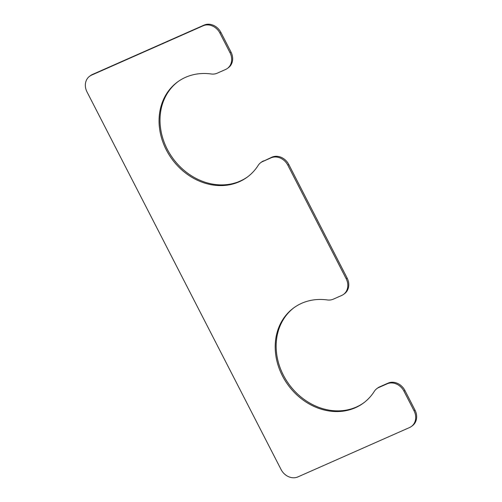<?xml version="1.0" encoding="UTF-8"?>
<svg xmlns="http://www.w3.org/2000/svg" width="502" height="502" viewBox="0 0 502 502"><rect width="100%" height="100%" fill="white"/><g stroke="black" fill="none" stroke-linecap="round" stroke-linejoin="round"><path stroke-width="0.75" d="M271.005 157.86L262.571 161.588A13.61 11.559 -126.1 0 0 260.751 162.635A13.61 11.559 -126.1 0 0 258.197 165.371A58.985 50.074 -126.1 0 1 247.116 177.231A58.985 50.074 -126.1 0 1 171.916 159.021A58.985 50.074 -126.1 0 1 177.683 81.857A58.985 50.074 -126.1 0 1 211.229 73.982A13.61 11.559 -126.1 0 0 217.153 73.21L225.586 69.483A13.61 11.559 -126.1 0 0 227.4 68.435A13.61 11.559 -126.1 0 0 230.023 52.729L219.958 33.145A13.61 11.559 -126.1 0 0 203.128 25.797L91.458 75.181A13.61 11.559 -126.1 0 0 89.645 76.229A13.61 11.559 -126.1 0 0 87.015 91.935L281.089 469.552A13.61 11.559 -126.1 0 0 297.918 476.9L409.588 427.516A13.61 11.559 -126.1 0 0 411.402 426.468A13.61 11.559 -126.1 0 0 414.031 410.755L403.959 391.171A13.61 11.559 -126.1 0 0 387.13 383.823L378.703 387.55A13.61 11.559 -126.1 0 0 376.883 388.598A13.61 11.559 -126.1 0 0 374.329 391.334A58.985 50.074 53.9 0 1 363.247 403.2A58.985 50.074 53.9 0 1 288.048 384.984A58.985 50.074 53.9 0 1 293.814 307.826A58.985 50.074 53.9 0 1 327.354 299.951A13.61 11.559 -126.1 0 0 333.278 299.179L341.711 295.446A13.61 11.559 -126.1 0 0 343.531 294.404A13.61 11.559 -126.1 0 0 346.154 278.692L287.834 165.208A13.61 11.559 -126.1 0 0 271.005 157.86L271.958 157.164A13.61 11.559 -126.1 0 1 288.788 164.512L347.108 278.001A13.61 11.559 -126.1 0 1 344.485 293.708L343.531 294.404M262.571 161.588L271.958 157.164M263.525 160.897A13.61 11.559 -126.1 0 0 261.705 161.939L260.751 162.635M178.16 81.512A58.985 50.074 -126.1 0 0 172.87 158.325A58.985 50.074 -126.1 0 0 247.593 176.88M227.4 68.435L228.354 67.745A13.61 11.559 -126.1 0 0 230.983 52.032L220.911 32.448A13.61 11.559 -126.1 0 0 204.082 25.1L92.412 74.484A13.61 11.559 -126.1 0 0 90.598 75.532L89.645 76.229M411.402 426.468L412.355 425.771A13.61 11.559 -126.1 0 0 414.985 410.065L404.913 390.474A13.61 11.559 -126.1 0 0 388.084 383.126L379.656 386.86A13.61 11.559 -126.1 0 0 377.837 387.902L376.883 388.598M363.724 402.849A58.985 50.074 53.9 0 1 289.001 384.294A58.985 50.074 53.9 0 1 294.291 307.481M346.154 278.692L347.108 278.001M287.834 165.208L288.788 164.512M230.023 52.729L230.983 52.032M219.958 33.145L220.911 32.448M203.128 25.797L204.082 25.1M91.458 75.181L92.412 74.484M414.031 410.755L414.985 410.065M403.959 391.171L404.913 390.474M387.13 383.823L388.084 383.126M378.703 387.55L379.656 386.86"/></g></svg>
